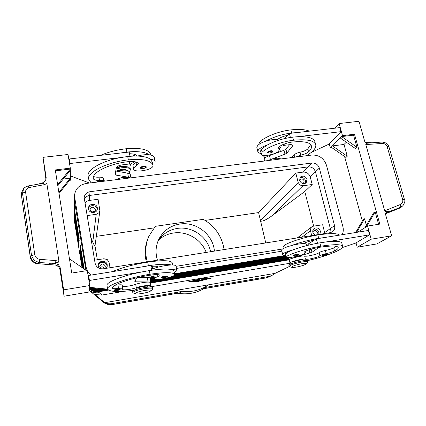<?xml version="1.0" encoding="UTF-8"?>
<svg xmlns="http://www.w3.org/2000/svg" width="426" height="426" viewBox="0 0 426 426"><rect width="100%" height="100%" fill="white"/><g stroke="black" fill="none" stroke-linecap="round" stroke-linejoin="round"><path stroke-width="0.64" d="M210.604 251.713L210.566 251.553C207.702 236.845 192.041 225.961 177.275 228.427C169 229.8 162.599 233.965 158.067 240.924M298.227 156.773L300.788 155.991L302.417 156.246M271.186 150.644L273.045 151.06C273.188 151.885 272.081 152.556 269.722 153.062C268.178 153.131 267.496 152.902 267.672 152.38L268.625 151.416L271.186 150.644M256.926 147.849L257.331 146.011C258.736 144.18 261.607 142.54 265.936 141.102C270.329 139.765 274.104 139.291 277.262 139.685L278.955 140.122M261.122 153.482C259.072 153.2 257.97 152.551 257.815 151.528L258.305 150.064C259.727 148.253 262.608 146.629 266.942 145.202L261.356 149.212L260.558 151.166M281.346 145.33L280.809 147.337L279.328 148.711M295.66 157.093L300.751 155.128C304.223 154.393 306.827 153.307 308.562 151.858C310.682 149.888 311.688 148.083 311.571 146.448C310.66 142.359 304.132 140.905 291.991 142.076C286.847 142.822 282.64 144.318 279.371 146.571L278.418 147.934L279.504 149.43L278.529 151.193C274.797 154.936 261.154 157.103 261.229 153.924L262.096 152.263C267.123 147.178 281.575 141.56 293.503 140.234C307.375 138.908 314.819 140.58 315.831 145.245C315.89 148.456 312.748 151.954 306.4 155.74M280.803 158.962L280.356 158.738C277.411 157.695 273.364 158.296 268.215 160.549M323.536 254.732L327.748 254.093C327.732 254.732 326.577 255.259 324.287 255.68C322.695 255.845 322.067 255.733 322.407 255.344L323.536 254.732M294.073 254.934L296.773 254.242L298.61 254.279C298.706 254.668 298.418 254.977 297.742 255.206L295.069 255.935C292.364 256.085 293.791 256.138 292.987 255.563L294.073 254.934M285.793 255.163C283.748 255.217 282.704 254.966 282.667 254.418L283.338 253.555C284.994 252.405 288.114 251.212 292.699 249.971L286.538 252.772L285.463 253.795L286.256 257.075C285.803 258.822 299.909 256.212 304.159 253.779L305.367 252.714L304.452 252.011L305.586 251.164C309.185 249.588 313.648 248.331 318.967 247.389C331.444 245.482 337.877 245.6 338.265 247.746C338.169 248.63 336.918 249.721 334.517 251.02C332.573 251.99 329.799 252.852 326.188 253.614C322.983 254.317 320.874 255.025 319.873 255.754C318.552 257.235 307.3 259.913 305.453 259.194C303.264 258.337 289.584 261.804 290.005 263.098L291.991 263.492M282.667 254.418L281.613 250.051L282.278 249.162C283.924 247.985 287.033 246.771 291.602 245.525C296.23 244.327 300.122 243.677 303.285 243.587L303.642 243.4C306.422 242.106 310.032 240.983 314.484 240.03L316.342 238.848L324.532 237.532L318.712 238.352C308.775 240.035 299.739 242.426 291.602 245.525M307.46 260.637C325.523 256.521 342.722 249.908 342.738 246.643C342.328 244.194 334.99 244.05 320.735 246.217C308.445 248.188 293.061 252.778 287.342 256.074L286.256 257.075M336.119 246.297L333.691 247.868C331.753 248.853 328.984 249.727 325.384 250.488C322.178 251.186 320.075 251.904 319.079 252.645C317.769 254.157 306.534 256.846 304.675 256.095C302.481 255.201 288.823 258.683 289.254 260.014L289.275 260.121M303.323 260.739L303.168 260.11C303.062 259.753 301.922 259.748 299.744 260.094C296.608 260.68 294.345 261.367 292.944 262.155L292.8 263.204M112.411 304.547L112.475 304.489C109.445 305.005 106.665 304.436 104.136 302.785L102.65 301.571M179.953 292.838L181.3 291.608L111.559 303.674C109.296 304.047 107.017 303.722 104.727 302.7L94.961 294.52L101.889 295.058L124.222 291.277M289.222 266.532L275.111 273.359L271.772 275.553L269.157 276.405L204.203 287.641L202.989 288.844M268.684 277.044L265.978 277.917M89.242 289.11L89.785 289.51C92.703 291.464 95.914 292.172 99.418 291.64L108.47 290.122M98.459 288.258L94.742 287.875M89.859 287.364L90.078 287.518C93.044 289.504 96.308 290.228 99.865 289.691L104.61 288.897M102.49 288.679L100.004 289.094C96.835 289.584 93.864 289.052 91.089 287.491M92.144 287.603C94.678 288.764 97.33 289.126 100.099 288.69L101.063 288.53M89.38 288.12L89.934 288.524C92.873 290.489 96.111 291.208 99.641 290.676L107.682 289.329M106.005 289.046L99.775 290.085C96.228 290.623 92.974 289.898 90.019 287.923L89.465 287.518M107.906 289.664L99.551 291.065C96.031 291.597 92.804 290.883 89.875 288.919L89.327 288.519M74.337 208.639L79.257 239.156L74.486 210.167L74.428 199.879M74.316 210.284L79.193 240.573L74.465 211.802L74.321 209.134M74.3 211.903L79.135 241.963L74.3 210.774M74.278 213.495L79.076 243.337L74.284 212.382M74.262 215.066L79.023 244.684L74.262 213.969M74.246 216.61L78.964 246.015L74.246 215.529M152.732 289.238L153.062 288.732C152.572 287.912 149.579 287.928 144.073 288.785C137.247 290.079 133.487 291.352 132.795 292.593L133.402 293.024M142.343 293.434C146.704 292.635 149.547 291.767 150.873 290.836C151.443 289.888 149.18 289.797 144.073 290.559C137.838 291.789 134.994 292.859 135.543 293.759C136.602 294.11 138.871 294.004 142.343 293.434M153.051 288.674L152.854 287.63C152.364 286.799 149.366 286.81 143.866 287.656C137.044 288.956 133.285 290.228 132.593 291.48L132.603 291.528M289.723 266.724L289.126 266.335C290.346 264.919 294.627 263.481 301.975 262.027C305.9 261.404 307.945 261.399 308.12 262.022L306.113 264.051C304.393 265.158 301.145 266.165 296.358 267.081C293.908 267.485 292.358 267.565 291.703 267.32C291.64 266.314 294.914 265.132 301.528 263.769C305.208 263.199 306.736 263.295 306.113 264.051M289.126 266.335L288.876 265.307C290.09 263.875 294.371 262.432 301.714 260.984C305.639 260.361 307.684 260.361 307.86 260.989L308.12 262.022M129.254 171.806L130.526 169.734L130.34 168.728L128.492 167.125C126.714 166.55 124.344 166.428 121.383 166.763L116.287 167.876M127.102 166.779L120.989 166.353L116.404 167.439M130.526 169.734C129.871 167.95 126.889 167.301 121.575 167.785L116.08 169.037M264.035 156.464L262.107 154.968M94.588 260.201L103.869 258.758L107.24 259.525L109.072 262.368L110.009 267.73M99.093 212.68L96.196 214.326L92.767 242.144L94.545 245.898L94.961 246.084L99.886 210.801L99.093 212.68M301.928 237.175L310.474 230.727L310.879 227.777L311.688 226.882L313.259 226.217L322.668 224.752L324.868 233.523M313.664 226.153L304.782 191.492L272.416 215.476C269.237 217.814 266.495 219.475 264.189 220.455C261.958 221.371 260.717 221.408 260.472 220.561L265.755 242.937M272.416 215.476L302.907 185.784L299.979 185.038L298.2 182.514L260.472 220.561L258.593 212.585L205.135 220.412M104.301 268.636L105.243 267.161L105.27 266.133C103.481 263.247 101.66 263.225 99.812 266.069L99.801 267.001L101.021 268.811M107.011 267.091L106.979 265.861C106.441 261.447 99.306 260.994 98.209 265.329M99.151 268.263L98.262 266.293L98.268 264.823C98.891 260.1 106.638 260.158 107.219 264.876L107.16 266.612L106.303 268.321M104.466 268.497C103.305 266.644 101.809 266.346 99.982 267.603M302.732 183.531L303.658 183.015L304.18 180.959C303.205 178.963 301.853 178.494 300.128 179.548L299.616 180.47M305.346 183.318L305.602 180.768C304.425 177.983 302.497 177.024 299.813 177.882M307.034 179.357L306.177 182.733C303.355 184.399 301.155 183.611 299.59 180.368L300.394 177.056C303.216 175.32 305.431 176.087 307.034 179.357M90.099 210.109C91.973 212.957 93.768 212.941 95.488 210.066L95.467 209.379C93.555 206.514 91.755 206.551 90.072 209.485L90.099 210.109M97.197 209.635L97.144 209.15C96.622 204.81 89.369 204.416 88.48 208.697M97.314 207.808L97.341 208.974C97 213.628 89.082 213.671 88.517 209.001L88.475 208.016C88.64 203.239 96.729 203.064 97.314 207.808M94.263 211.914C93.219 211.046 92.096 210.923 90.892 211.552M316.822 234.806L317.439 232.548C316.593 230.642 315.309 230.093 313.584 230.903L312.806 232.095M318.845 234.481L318.882 232.319C317.839 229.662 316.023 228.624 313.44 229.199M314.867 235.115L312.87 232.394C312.524 230.78 312.94 229.492 314.111 228.522C316.923 227.191 319.031 228.08 320.427 231.201L319.937 234.311M148.104 287.108L147.992 286.506C147.71 286.038 146.043 286.038 142.987 286.506C139.217 287.22 137.135 287.933 136.746 288.642L136.751 288.668M152.806 266.261L152.327 267.097M134.142 290.266C118.034 292.268 109.178 291.837 107.576 288.961C106.351 285.399 127.555 277.832 149.995 274.253C165.272 272.006 173.494 272.134 174.655 274.642L174.655 274.781C174.884 277.044 154.313 281.006 154.526 278.647L154.526 278.647C154.542 278.087 155.682 277.406 157.945 276.591C159.297 276.112 159.979 275.697 159.995 275.356L159.936 275.228C158.786 274.376 155.272 274.397 149.404 275.292C129.855 278.412 111.33 285.005 112.363 288.141L112.363 288.152C112.698 288.796 114.759 288.892 118.545 288.429C121.208 288.104 122.645 288.162 122.853 288.61L122.443 289.307C122.278 290.537 131.767 289.424 136.304 287.699C141.123 285.873 151.076 284.696 150.793 285.963L149.419 287.023M153.871 275.217L154.058 274.711M151.267 275.01L150.889 275.702C150.985 276.288 152.071 276.602 154.148 276.655M174.261 272.661L176.907 270.659C176.795 269.94 175.224 269.626 172.195 269.717L173.962 271.16L174.607 274.403M176.886 270.542L175.986 266.032C175.863 265.286 174.293 264.945 171.263 265.009C167.365 265.169 163.078 265.851 158.392 267.049C155.378 267.853 153.094 268.678 151.539 269.525M161.646 277.283C161.875 276.879 163.004 276.479 165.032 276.096L167.567 276.133C167.226 276.644 168.44 276.746 164.329 277.699C161.417 277.874 161.651 277.534 165.054 276.666L166.976 276.559C167.429 276.863 166.55 277.241 164.34 277.688C162.253 277.933 161.358 277.795 161.646 277.283M114.12 290.212C114.301 289.856 115.339 289.494 117.241 289.137L119.951 289.147C120.643 289.478 119.637 289.962 116.942 290.596C113.923 290.814 114.035 290.516 117.288 289.685L119.28 289.547C119.882 289.802 119.104 290.149 116.948 290.585C114.722 290.862 113.779 290.734 114.12 290.212M126.101 170.176C125.404 169.404 123.785 169.149 121.245 169.404L116.186 171.092M103.699 181.252C103.145 180.56 101.745 180.257 99.487 180.352C95.807 180.486 93.747 179.916 93.305 178.632L93.305 178.611C91.787 172.519 109.077 163.76 127.938 161.683C133.615 161.145 137.103 161.779 138.397 163.589L136.661 165.767C134.552 166.848 133.535 167.913 133.615 168.952L133.615 168.957C133.812 173.339 153.616 169.883 152.971 165.597L152.95 165.336C151.331 160.416 143.131 158.589 128.348 159.856C106.692 162.226 86.909 172.29 88.688 179.234L91.084 182.845M133.029 165.868L133.003 165.735C132.917 164.686 133.929 163.611 136.038 162.519L136.576 162.221M117.219 171.279C123.71 169.548 127.725 169.734 129.259 171.838L129.632 173.803M134.728 161.731C132.06 162.982 130.542 164.266 130.18 165.581L129.525 162.94M145.878 166.412L146.155 166.763C146.938 167.12 145.921 167.743 143.109 168.621C140.937 168.6 140.058 168.318 140.463 167.775C140.617 167.056 141.672 166.529 143.621 166.204L145.878 166.412M95.791 182.248L98.31 181.439L100.706 181.63M30.246 256.985L31.551 255.637L34.778 254.721L25.64 192.366L23.659 192.685L22.509 193.345L31.551 255.637L34.085 260.377L39.101 262.56L55.087 263.428L58.453 264.652L60.172 267.661L63.623 289.861L89.748 285.553L87.271 270.595L71.733 273.066L55.284 169.942L70.306 168.148L68.043 154.489L43.026 157.343L46.216 177.887L45.465 180.837L42.696 182.807L38.968 183.904M404.439 199.501L388.927 146.821L388.565 146.571L387.149 146.693L402.682 199.565C403.166 201.86 402.336 203.532 400.19 204.586L384.71 210.801C384.923 211.403 385.77 211.685 387.25 211.647L392.378 210.535L400.637 207.217L402.719 205.891L404.002 204.155M402.293 206.259L399.423 208.213M60.375 270.441L58.65 266.777L55.859 265.079L37.813 263.657L32.823 261.489L30.31 256.787L21.428 195.38L30.241 256.958C29.932 258.337 32.972 263.587 37.69 263.71L39.101 262.56L39.836 259.333C37.062 258.912 35.374 257.373 34.778 254.721M55.098 265.036L55.087 263.428M25.64 192.366C25.475 189.82 26.662 188.212 29.202 187.531L44.187 184.687L43.346 183.233C45.374 182.807 46.546 182.935 46.865 183.611L58.953 261.42L55.897 260.605L39.836 259.333M29.202 187.531L28.031 185.965L43.346 183.233M49.331 263.348L55.598 262.81L55.897 260.605M382.335 143.493L381.824 142.06L367.633 143.141C366.28 143.487 365.668 143.951 365.796 144.536L382.335 143.493C384.737 143.503 386.345 144.574 387.149 146.693M402.682 199.565L404.455 199.565C405.36 200.705 404.78 202.813 402.719 205.886M147.258 261.798L146.448 258.385C145.053 250.605 145.878 243.198 148.924 236.164L155.32 226.328L203.303 219.331C213.905 225.508 220.631 234.47 223.49 246.223L224.076 249.572M146.358 261.942L145.846 259.62C144.462 251.904 145.282 244.551 148.307 237.57L148.924 236.164M157.444 260.18C155.186 252.709 155.708 245.594 159.02 238.832C163.509 230.572 170.437 225.647 179.799 224.06C196.12 221.296 213.218 234.641 214.411 251.111M206.2 252.416C201.498 239.417 186.961 230.812 173.387 233.033C167.844 233.895 162.988 236.153 158.802 239.801M329.99 232.708L330.347 228.581L315.464 171.87C314.212 168.44 311.827 166.779 308.302 166.88L89.726 195.422C87.106 195.853 85.312 197.227 84.332 199.544M87.208 270.606L86.009 266.868L74.47 195.944L74.587 201.727L85.93 270.249M87.969 274.829L88.587 275.649M176.465 268.439L281.884 251.191M95.078 263.108L84.167 197.659C84.609 194.357 86.563 192.366 90.035 191.689L312.056 163.009C315.629 162.908 318.052 164.601 319.33 168.078L334.543 225.626C335.118 228.24 334.426 230.301 332.477 231.797L330.299 232.66L103.284 268.801C98.939 269.067 96.207 267.166 95.078 263.108M90.775 275.132L87.303 270.792M308.286 244.801L306.443 245.104M282.502 249.002L176.044 266.33M74.47 195.944C75.13 189.027 79.066 184.863 86.281 183.446L311.944 155.043C319.058 154.862 323.888 158.227 326.444 165.139L342.839 226.44C343.59 229.369 343.383 232.117 342.222 234.689M285.841 255.355L174.49 273.796M154.239 277.15L149.739 277.896M275.111 273.359L208.719 284.792L204.203 287.641M181.3 291.608L176.63 290.319L208.719 284.792C199.102 291.24 188.409 293.083 176.63 290.319L104.727 302.7M177.647 293.237C187.046 294.781 195.731 293.274 203.703 288.716M153.967 227.905L96.319 236.345M97.352 259.769L94.987 245.871M371.381 142.721L364.986 142.364L358.969 121.288L339.149 123.551L334.815 128.205M23.632 188.702L22.509 193.345L21.428 195.38L22.269 191.162L22.945 189.884M55.598 262.81C57.696 262.682 58.815 262.219 58.953 261.42M391.654 235.823L371.19 239.194L357.206 247.208L376.834 243.928L391.654 235.823L385.184 213.144L392.378 210.535M384.71 210.801L365.796 144.536M43.026 157.343L45.992 179.799M63.623 289.861L64.065 296.203L59.768 268.545M332.078 147.811L330.342 148.024L332.434 145.9L344.011 144.473L347.265 156.23L332.434 145.9L340.246 137.955L355.524 148.599L356.951 147.279L341.599 136.586L353.537 135.154L356.951 147.279M344.011 144.473L346.338 142.199M340.246 137.955L342.504 135.66L354.48 134.233L379.827 224.103L367.553 226.057L357.718 232.197M331.172 147.178L345.933 157.46L347.265 156.23M353.537 135.154L354.48 134.233M362.356 221.051L344.57 156.512M355.635 232.532L363.128 219.736L364.576 218.788L366.376 225.285M364.997 227.649L373.581 212.883L375.136 211.86L378.634 224.294M356.631 232.372L364.576 218.788M375.136 211.86L366.525 226.696M330.342 148.024L329.213 143.866M357.206 247.208L356.029 242.857M342.504 135.66L339.149 123.551M311.156 152.497L328.904 144.185L339.506 133.189M371.19 239.194L367.553 226.057M342.323 247.575L355.673 243.07L367.862 235.871M342.579 246.047L341.881 243.416C341.732 241.292 336.332 240.818 325.688 242.005L369.56 234.864L367.904 236.02M315.528 144.1L315.038 142.263C314.383 138.317 308.834 136.453 298.381 136.666L340.981 131.661L339.187 133.519L339.586 133.471M89.748 285.553L88.821 292.066L64.065 296.203M57.803 185.763L70.322 170.4L70.375 178.164L58.863 192.376M63.282 179.037L70.375 178.164L70.381 179.41L59.028 193.436M57.622 184.612L70.311 169.053L70.322 170.4M55.423 170.837L70.311 169.053L70.306 168.148M70.381 179.41L70.391 180.235L69.64 180.326M69.459 258.832L86.584 270.702M130.005 156.278L129.195 152.029L69.289 158.967L69.097 160.858M69.31 160.831L69.848 165.379M89.497 287.326L107.618 289.163M106.995 285.601L106.974 285.463C106.058 282.182 122.251 275.744 142.263 271.868L89.433 280.468L89.077 281.511M70.359 175.895L89.545 183.036M88.688 179.229L88.134 176.013C86.734 169.772 101.755 160.943 120.947 157.535L70.045 163.52L70.061 165.352M93.592 176.433C94.758 177.051 96.542 177.301 98.933 177.184C101.526 177.099 102.964 177.498 103.246 178.387L103.752 181.247M103.619 180.512L105.163 181.071M115.6 179.756L116.463 179.346C121.596 177.2 126.037 176.742 129.792 177.972M130.42 177.892L128.439 177.232L116.202 175.139L115.105 174.484L116.325 167.679C116.91 166.332 118.976 165.379 122.518 164.819L129.445 163.983L129.637 161.523M130.947 177.823L130.372 174.777C130.234 174 129.334 173.451 127.667 173.137L115.718 171.012M69.289 158.967L70.045 163.52M120.947 157.535L127.715 156.512C138.445 155.431 145.974 156.31 150.303 159.143L152.311 162.136L152.95 165.336M155.069 162.567L155.16 161.763C154.915 160.421 153.296 159.548 150.303 159.143M155.16 161.763L154.308 157.513C154.063 156.145 152.444 155.25 149.446 154.83C145.788 154.436 141.81 154.84 137.502 156.06M100.611 155.341C108.172 152.087 116.719 149.888 126.245 148.743C140.974 147.566 149.175 149.547 150.836 154.691L150.916 155.091M120.116 153.078L126.873 152.066C137.587 151.006 145.112 151.928 149.446 154.83M132.837 156.092L135.228 154.606M136.959 156.044L136.932 155.975C136.048 154.516 133.578 153.77 129.525 153.743M114.988 285.244L117.938 284.983C120.601 284.664 122.038 284.738 122.246 285.196L122.853 288.583M122.448 286.32C125.989 286.661 130.404 286 135.686 284.35C140.5 282.497 150.442 281.352 150.17 282.656L150.783 285.915M150.266 283.157L150.729 282.55C150.666 282.14 149.792 281.937 148.12 281.943L134.733 281.82L136.682 277.827M151.677 270.233L150.772 265.483L88.608 275.478L88.257 276.565M288.551 259.418L150.719 282.497L149.899 278.146C149.83 277.725 148.962 277.507 147.284 277.502L138.013 277.518M89.433 280.468L88.608 275.478M89.3 281.474L88.48 276.527M142.263 271.868L149.302 270.595C160.41 268.886 168.041 268.593 172.195 269.717M141.357 266.995L148.386 265.739C159.473 264.056 167.104 263.811 171.263 265.009M172.743 265.009L172.354 263.055C171.14 260.286 162.918 259.966 147.7 262.107C133.008 264.567 121.261 267.746 112.448 271.644M152.311 267.017L152.678 268.966M158.387 267.011L158.339 266.926C157.567 266.191 155.107 266.021 150.948 266.415M302.907 185.784L312.21 184.501L310.256 176.976C309.036 173.616 306.699 171.992 303.243 172.099L295.804 173.084L298.2 182.514M304.782 191.492L312.21 184.501M310.474 230.727L311.72 235.615M90.035 191.689L89.311 200.433L98.065 199.272L99.886 210.801M87.042 215.593L96.196 214.326M90.663 237.005L92.767 242.144M89.311 200.433C87.479 200.705 86.009 201.535 84.902 202.925M295.804 173.084L258.593 212.585M279.499 149.707L280.212 150.644L279.754 151.848M279.349 148.812L280.143 150.378M82.553 267.911L79.96 252.075L82.372 267.784M82.868 268.124L80.024 250.792L82.681 267.997M83.182 268.348L80.088 249.487L82.995 268.215M83.507 268.572L80.157 248.166L83.315 268.439M83.837 268.801L80.221 246.819L83.64 268.662M84.172 269.03L80.29 245.451L83.97 268.891M150.655 282.14L288.471 259.083M150.335 283.104L288.674 259.913M149.446 287.012L290.053 263.236M288.349 258.577L150.548 281.602M150.484 281.24L288.264 258.236M288.141 257.725L167.897 277.773M158.786 279.291L150.378 280.691M150.309 280.324L156.358 279.318M170.885 276.9L287.023 257.554M286.261 257.139L173.291 275.931M154.819 279.003L150.202 279.77M150.133 279.397L154.526 278.668L153.861 275.148M174.175 275.398L286.187 256.782M286.059 256.255L174.655 274.743M154.425 278.103L150.027 278.833M149.957 278.45L154.35 277.72M174.601 274.365L285.974 255.898M196.53 280.196L194.623 280.58L197.616 279.855L196.477 281.048L193.926 281.32L195.72 281.043L196.029 280.713L194.272 280.952L196.21 280.526L196.498 280.036M195.912 280.84L197.179 279.866M205.806 279.291L204.885 279.461L205.657 278.689L206.583 278.513L205.806 279.291L206.12 278.535M205.268 279.078L205.726 278.918M211.19 278.066L201.546 278.599L189.213 281.794L198.974 281.219L211.168 277.96M198.873 281.325L188.287 281.948L201.658 278.487L212.1 277.912L198.851 281.224M203.99 278.838L200.795 278.982L204.97 278.609L203.772 279.813L202.851 279.983L203.947 278.631M203.229 279.6L204.539 278.599M198.367 280.675L200.108 280.063L201.104 280.207L201.993 279.312L202.909 279.158L201.738 280.335L199.799 280.377L197.174 281.128L198.74 279.499L199.666 279.344L198.367 280.675L199.23 279.334M197.536 280.75L198.335 280.5M200.103 280.063L200.827 280.17M201.189 280.127L202.472 279.152M284.083 248.118L283.61 246.164L284.669 245.088C290.314 241.595 305.596 236.893 317.849 234.992C330.294 233.134 337.546 233.171 339.607 235.109M325.688 242.005L319.867 242.841C309.915 244.545 300.857 246.92 292.699 249.971M303.285 243.587C305.25 243.565 306.246 243.837 306.262 244.396L306.576 245.642M289.376 260.526L288.727 260.132C288.94 259.445 290.862 258.566 294.488 257.49L311.992 252.304L318.946 247.389M369.56 234.864L368.346 230.487L324.532 237.532M317.471 243.251L316.342 238.848M308.387 245.195L308.104 244.077L314.484 240.03M298.381 136.666L292.705 137.124C283.072 138.413 274.488 141.102 266.942 145.202M310.719 144.563L307.796 148.946C306.065 150.399 303.466 151.496 300 152.231C296.922 152.929 294.962 153.866 294.121 155.048C293.583 155.996 292.172 156.922 289.888 157.822M309.398 131.149C305.304 129.429 299.121 129.014 290.846 129.903C278.955 131.171 264.594 136.879 259.636 142.13L258.848 144.132M278.86 152.167L277.901 151.709M264.408 155.469L264.083 156.661M277.262 139.685L277.576 139.419C280.095 137.577 283.487 136.192 287.752 135.266L289.371 133.471L297.311 132.55L291.64 132.992C282.023 134.265 273.455 136.97 265.936 141.102M267.656 160.618L284.978 154.191L286.89 153.088L292.864 145.538C292.678 144.776 291.496 144.505 289.318 144.723L283.221 145.458L284.696 143.85M264.274 159.638L264.221 159.42C264.285 158.163 266.021 156.88 269.44 155.57L283.998 150.314L285.91 149.201L289.595 144.696M297.311 132.55L339.863 127.619L340.981 131.661M289.371 133.471L290.383 137.438M284.824 138.519L287.752 135.266M282.992 144.536L283.221 145.458M269.764 153.03C272.986 152.093 273.449 151.491 271.154 151.219L269.003 151.869C267.762 152.71 268.018 153.099 269.764 153.03M262.096 152.263L261.356 149.212M280.425 159.01L280.356 158.738M323.893 255.147C322.525 255.701 322.668 255.877 324.314 255.669C327.546 254.87 328.127 254.514 326.055 254.599L323.893 255.147M294.462 255.371C293.099 255.957 293.312 256.143 295.096 255.925C298.477 255.078 299.02 254.7 296.725 254.791L294.462 255.371M286.538 252.772L287.342 256.074M304.675 256.095L305.453 259.194M180.267 292.737L112.475 304.489L111.559 303.674M101.889 295.058L99.183 292.646C95.754 293.285 92.618 292.683 89.769 290.836L103.965 302.668M82.048 267.56L74.358 220.588L74.529 218.943M74.369 220.743L82.032 267.549M269.157 276.405L266.197 277.832L202.962 288.796M89.098 290.138L89.636 290.537C92.527 292.47 95.712 293.173 99.183 292.646L99.359 291.091M100.004 289.094L100.067 288.429M99.775 290.085L99.806 289.121M99.551 291.065L99.583 290.117M157.567 274.626L157.945 276.591M136.661 165.767L136.038 162.519M143.658 166.806L145.548 166.976C146.054 167.636 145.25 168.174 143.131 168.595C140.25 168.376 140.42 167.78 143.658 166.806M400.19 204.586L400.744 206.232L400.637 207.217L399.556 208.16L385.386 213.847L399.503 208.197M60.396 270.574L60.172 267.661M37.637 263.705L55.135 265.041M23.355 189.101C23.371 188.271 24.932 187.222 28.031 185.965L28.015 185.97M334.543 225.626L324.697 232.564M319.33 168.078L310.256 176.976M312.056 163.009L303.243 172.099M86.009 266.868L85.759 269.402M74.635 198.079L74.587 201.727M85.764 269.408L85.695 270.089M44.187 184.687L46.865 183.611M46.189 177.701L46.232 178.079M127.667 173.137L128.439 177.232M115.584 171.753L116.202 175.139M126.873 152.066L126.245 148.743M134.792 156.033L134.589 154.979M128.348 159.856L127.715 156.512M99.487 180.352L98.933 177.184M116.516 179.639L116.463 179.346M135.798 282.065L135.473 280.265M148.12 281.943L147.284 277.502M149.302 270.595L149.995 274.253M117.938 284.983L118.545 288.429M135.686 284.35L136.304 287.699M147.7 262.107L148.386 265.739M155.959 266.245L156.23 267.666M74.55 217.42L74.385 218.096M74.571 215.875L74.406 216.562M74.593 214.299L74.428 215.002M74.614 212.702L74.444 213.415M74.465 211.802L74.635 211.083M74.486 210.167L74.593 201.743M196.477 281.048L196.402 280.681M203.772 279.813L203.692 279.445M197.952 281.027L197.872 280.659M200.859 280.532L200.784 280.164M201.738 280.335L201.658 279.967M317.849 234.992L318.712 238.352M284.669 245.088L285.282 247.591M319.867 242.841L320.735 246.217M319.079 252.645L319.873 255.754M325.384 250.488L326.188 253.614M333.691 247.868L334.517 251.02M304.649 251.713L304.792 252.272M294.488 257.49L294.334 256.857M318.568 247.964L318.44 247.474M311.992 252.304L311.198 249.157M309.915 253.108L309.084 249.812M293.503 140.234L292.705 137.124M294.68 157.215L294.121 155.048M300.751 155.128L300 152.231M308.562 151.858L307.796 148.946M278.822 148.493L278.551 147.412M291.64 132.992L290.846 129.903M260.02 143.711L259.636 142.13M269.44 155.57L270.382 159.415M292.177 144.861L292.55 146.31M285.91 149.201L286.89 153.088M283.998 150.314L284.978 154.191M261.229 153.924L260.494 150.895M290.005 263.098L289.254 260.014M271.772 275.553L268.518 277.124M150.873 290.836L152.801 289.179M311.688 226.882L297.295 237.916M148.802 275.393L149.228 277.677M133.615 168.952L133.003 165.735M266.021 277.912L202.957 288.849M180.033 292.822L112.432 304.547C109.658 304.995 107.07 304.515 104.658 303.12M381.877 142.06C388.469 142.694 388.326 146.006 388.895 146.736M399.513 208.186L401.207 207.201M21.364 195.566C21.156 194.831 21.305 193.654 21.822 192.035M60.417 270.686L60.279 269.993C60.583 268.721 56.983 264.764 55.747 265.116L55.146 265.036M150.889 275.702L150.772 275.079M106.974 285.463L107.576 288.961M136.746 288.642L136.863 289.275M291.703 267.32L289.355 266.617M132.593 291.48L132.795 292.593M135.543 293.759L133.12 292.928M74.231 217.063L74.209 218.66M266.048 277.906L268.076 277.315M305.048 251.436L305.33 252.565M288.12 257.629L288.727 260.132M279.435 149.148L278.892 146.981M264.53 158.504L264.029 156.459M258.928 144.451L258.784 143.855M256.841 147.497L257.815 151.528M264.221 159.42L264.605 161.001"/></g></svg>
